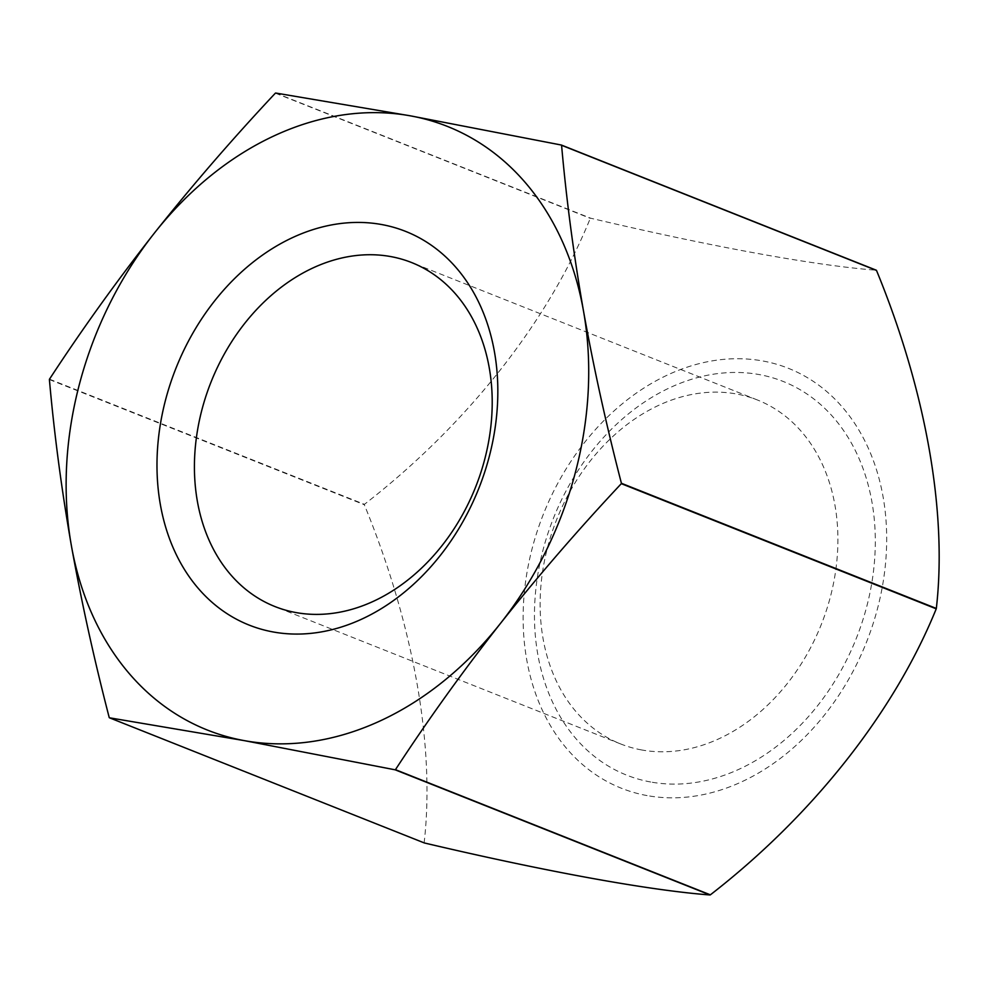 <?xml version="1.0" encoding="UTF-8"?>
<svg xmlns="http://www.w3.org/2000/svg" width="988" height="988" viewBox="0 0 988 988"><rect width="100%" height="100%" fill="white"/><g stroke="black" fill="none" stroke-linecap="round" stroke-linejoin="round"><path stroke-width="0.74" stroke-dasharray="4.94 3.71" d="M275.677 93.033L590.602 218.187A479.316 46.769 -165.1 0 0 876.294 270.206M275.368 93.168L590.281 218.336A374.934 288.348 111.7 0 1 590.602 218.187M49.499 379.17L364.424 504.337A479.316 285.606 138.5 0 0 590.281 218.336M650.697 782.002A211.827 162.909 111.7 0 1 592.096 450.936A211.827 162.909 111.7 0 1 871.922 501.879A211.827 162.909 111.7 0 1 650.697 782.002M647.078 795.587A225.956 173.764 111.7 0 1 532.544 547.019A225.956 173.764 111.7 0 1 762.662 360.953A225.956 173.764 111.7 0 1 877.245 609.608A225.956 173.764 111.7 0 1 647.078 795.587M424.358 842.962A374.934 288.348 111.7 0 1 424.148 842.727A479.316 238.837 65.4 0 0 364.313 504.72A374.934 288.348 111.7 0 1 364.424 504.337M49.4 379.553L364.313 504.72M109.223 717.56L424.148 842.727M641.657 749.954A185.077 142.334 111.7 0 1 620.662 743.952A185.077 142.334 111.7 0 1 556.75 519.392A185.077 142.334 111.7 0 1 757.364 399.967A185.077 142.334 111.7 0 1 826.129 611.202A185.077 142.334 111.7 0 1 641.657 749.954M757.364 399.967L411.675 262.573M620.662 743.952L274.96 606.558"/><path stroke-width="1.48" d="M936.328 608.447L621.415 483.28C606.274 424.902 593.64 367.511 583.513 311.109A324.805 249.791 111.7 0 0 410.551 115.868L275.677 93.033A374.934 288.348 111.7 0 0 275.368 93.168C232.551 138.789 192.252 185.398 154.449 233.007A324.805 249.791 111.7 0 1 410.551 115.868L561.369 145.038L876.294 270.206A374.934 288.348 111.7 0 1 876.504 270.44A479.316 238.837 -114.6 0 1 936.328 608.447A374.934 288.348 111.7 0 1 936.229 608.83A479.316 285.606 -41.5 0 1 710.36 894.832A374.934 288.348 111.7 0 1 710.051 894.967A479.316 46.769 14.9 0 1 424.358 842.962L109.446 717.794A374.934 288.348 111.7 0 1 109.223 717.56C94.095 659.169 81.461 601.778 71.334 545.388A324.805 249.791 111.7 0 1 154.449 233.007C116.967 280.728 81.979 329.449 49.499 379.17A374.934 288.348 111.7 0 0 49.4 379.553C54.204 433.831 61.515 489.109 71.334 545.388A324.805 249.791 111.7 0 0 244.308 740.63L109.446 717.794M710.36 894.832L395.447 769.664A374.934 288.348 111.7 0 1 395.138 769.813L710.051 894.967M395.138 769.813L244.308 740.63A324.805 249.791 111.7 0 0 500.397 623.49C538.201 575.893 578.499 529.284 621.316 483.663L936.229 608.83M395.447 769.664C427.928 719.943 462.915 671.223 500.397 623.49A324.805 249.791 111.7 0 0 583.513 311.109C573.707 254.842 566.383 199.564 561.579 145.273L876.504 270.44M273.219 631.974A211.827 162.909 111.7 0 1 214.618 300.908A211.827 162.909 111.7 0 1 494.445 351.851A211.827 162.909 111.7 0 1 273.219 631.974M295.955 612.56A185.077 142.334 111.7 0 1 274.96 606.558A185.077 142.334 111.7 0 1 211.049 381.998A185.077 142.334 111.7 0 1 411.675 262.573A185.077 142.334 111.7 0 1 480.427 473.808A185.077 142.334 111.7 0 1 295.955 612.56"/></g></svg>
